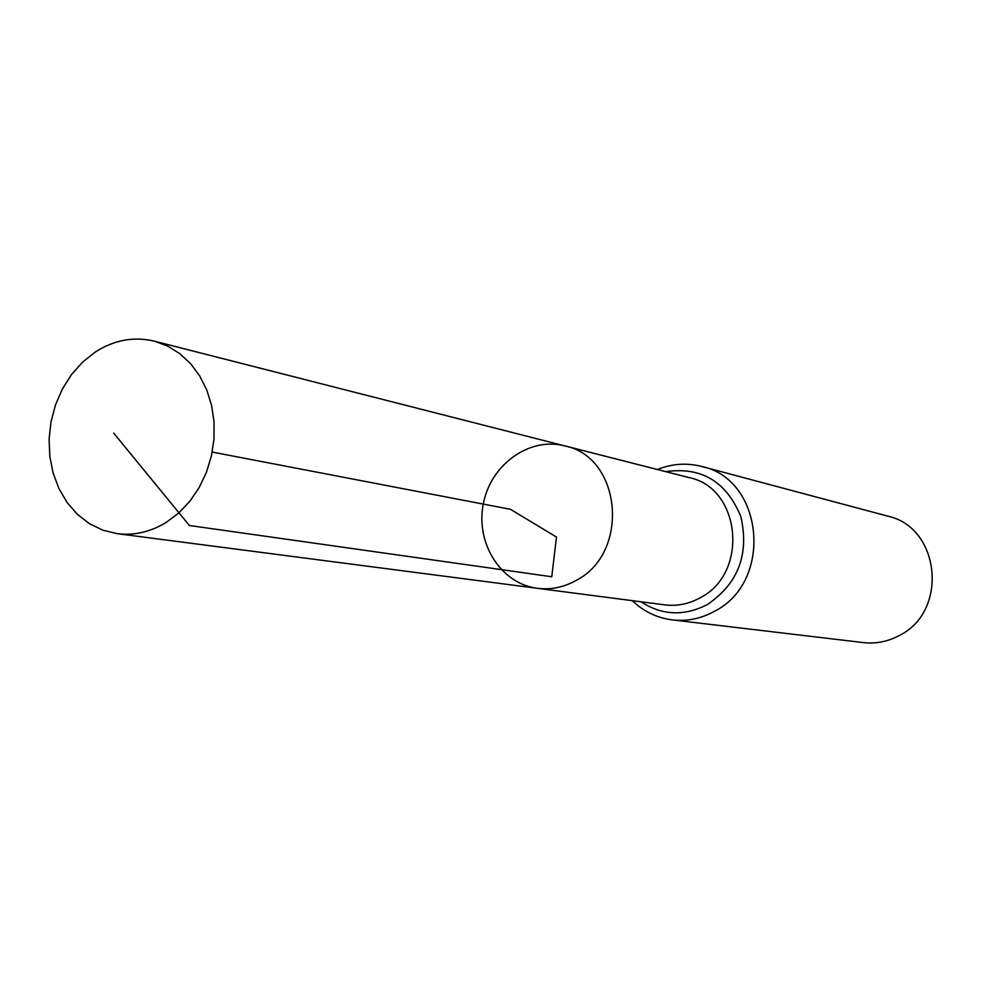 <?xml version="1.0" encoding="UTF-8"?>
<svg xmlns="http://www.w3.org/2000/svg" width="982" height="982" viewBox="0 0 982 982"><rect width="100%" height="100%" fill="white"/><g stroke="black" fill="none" stroke-linecap="round" stroke-linejoin="round"><path stroke-width="1.47" d="M564.76 445.889L689.057 477.596C740.919 487.784 749.18 573.193 700.203 597.756C688.885 604.016 677.028 606.385 664.642 604.863L537.436 588.316C550.988 589.986 563.999 587.285 576.446 580.252C630.309 552.584 621.581 456.937 564.76 445.889C529.286 436.585 490.509 464.695 483.279 504.085C475.423 543.365 501.029 583.836 537.436 588.316C550.988 589.986 563.999 587.285 576.446 580.252C630.309 552.584 621.581 456.937 564.76 445.889L154.174 341.122C133.712 336.31 114.035 339.981 95.119 352.145L82.5 362.211L71.465 374.645L62.369 389.019L55.483 404.903L51.015 421.781L49.1 439.138L49.812 456.409L53.126 473.078L58.945 488.606L67.107 502.502L77.357 514.31L89.387 523.639L102.815 530.17L117.226 533.668C134.215 535.742 150.614 531.937 166.449 522.264L178.871 512.886L189.907 501.188L199.186 487.526L206.429 472.305L211.412 455.992L213.99 439.101L214.051 422.137L211.633 405.615L206.797 390.063L199.702 375.934L190.582 363.647L179.718 353.569L167.468 345.995L154.174 341.122M632.248 600.653C643.566 611.479 656.946 617.899 672.375 619.912L863.338 642.596C875.809 643.983 887.716 641.663 899.058 635.636C948.858 611.639 940.449 527.224 887.605 516.09L701.811 466.487C686.737 462.645 671.933 463.651 657.412 469.531M212.235 452.076L510.493 509.314L556.487 537.056L551.761 576.753L189.366 525.505L113.728 433.172M672.375 619.912C687.032 621.545 701.062 618.672 714.454 611.307C773.386 581.933 763.959 479.4 701.811 466.487M640.865 601.77C662.089 615.481 684.258 616.414 707.359 604.556C738.28 583.468 749.438 554.13 740.833 516.557C726.324 481.499 701.332 466.536 665.833 471.679M537.436 588.316L117.226 533.668"/></g></svg>
